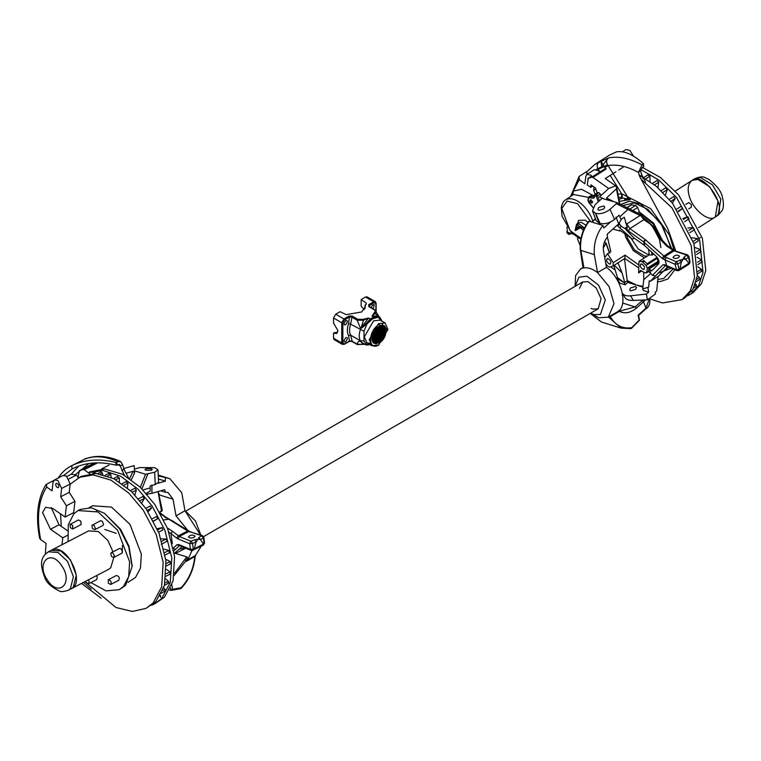 <?xml version="1.0" encoding="UTF-8"?>
<svg xmlns="http://www.w3.org/2000/svg" width="761" height="761" viewBox="0 0 761 761"><rect width="100%" height="100%" fill="white"/><g stroke="black" fill="none" stroke-linecap="round" stroke-linejoin="round"><path stroke-width="1.14" d="M580.32 250.055C579.54 239.62 582.27 230.126 588.51 221.546L589.176 221.223L602.836 225.465C596.396 234.188 593.551 243.891 594.312 254.583L580.662 250.34L580.691 249.627L583.773 266.807L582.764 268.1C587.216 267.044 592.144 268.519 597.537 272.543L609.133 286.659L614.003 303.706L608.267 317.175L598.793 317.765L590.584 313.19M583.449 267.653L580.481 269.052L575.592 275.596L575.097 286.345M610.018 316.11L608.543 317.004L610.265 316.633L610.018 316.11L618.122 311.43L618.636 311.801L618.474 310.916C624.144 314.103 630.118 313.19 636.386 308.176L635.159 306.93L620.89 310.802L619.425 310.231M638.717 264.895L625.019 255.135L613.242 262.631L607.554 253.736L610.798 251.672L607.411 237.061C604.139 241.056 602.817 245.594 603.483 250.664L606.479 267.377C621.033 277.727 628.301 304.505 618.37 311.211L618.636 311.801L610.265 316.633C615.288 325.356 622.365 329.047 631.497 327.706L631.126 328.609L621.128 328.143L630.85 328.59L639.164 320.105L638.118 315.197L646.013 308.11L643.511 301.775L645.309 299.91M606.479 267.377L597.537 272.543L594.312 254.583M621.585 218.968L618.693 223.858L607.221 234.169L607.44 237.042M622.669 303.049L635.159 306.93L642.274 300.547L643.511 301.775L636.386 308.176M579.492 288.286L582.679 281.97L587.958 281.637L596.234 288.01L601.095 298.702L598.175 308.804L592.886 309.137L591.107 308.405M610.541 221.984L603.834 228.005L602.836 225.465M575.145 286.317L578.874 277.175L586.988 276.214L598.517 285.099L605.309 300.015L600.419 314.502L593.865 314.559L590.641 313.151M158.193 491.539L162.264 510.165L161.256 511.459L161.941 511.012M159.401 494.174L159.372 494.945L173.032 499.187L176.029 515.901L184.971 510.736L200.466 534.954M201.18 546.293L195.415 555.52M176.029 515.901L187.853 530.446M192.457 549.432L187.91 559.735L186.426 561.333L186.264 560.448L174.24 575.421M171.701 584.486L172.566 589.347L170.987 590.403L180.776 588.624L181.147 587.72C189.004 579.245 193.551 568.847 194.797 556.5L195.444 555.463L195.177 556.339C193.912 569.085 189.185 579.806 180.994 588.5M159.601 512.067L161.256 511.459M146.94 494.136L152.019 493.309L146.93 494.089M174.554 573.204L186.73 556.881L174.621 553.114M186.73 556.881L187.501 557.433L186.264 560.448L184.638 559.801M173.032 499.187L167.991 492.472L165.394 492.253L164.642 489.694L152.019 493.309M160.742 490.807L165.394 492.253M180.5 588.595L181.147 587.72L172.566 589.347M169.57 589.965L170.987 590.403L170.55 587.987M158.278 475.825L169.884 478.688L181.755 492.776L184.971 510.736M158.431 478.983L165.384 481.142L165.375 478.022M157.984 483.264L165.384 481.142M185.855 511.44L195.472 521.019L200.866 535.088M179.235 549.157L183.021 548.491L179.235 549.157M364.262 309.756L361.161 306.169L361.161 299.539L366.241 303.03L366.241 304.181M344.495 343.924L349.48 341.042L351.668 340.995L357.147 344.153C357.689 341.775 358.831 340.871 360.59 341.451L360.334 340.747C358.897 337.913 358.897 334.25 360.334 329.76L360.59 328.505L357.147 320.238L351.668 317.071L349.48 317.023L344.495 319.905L342.85 322.75L342.85 342.973L344.495 343.924L342.402 344.391L334.184 339.653L333.546 338.236L341.756 342.973L341.756 322.75L333.546 318.003L335.734 314.217L340.091 311.706L346.141 314.635L361.637 311.981L365.299 306.883L365.042 305.446L366.155 304.238M333.546 318.003L333.546 323.064L337.922 330.645L336.647 333.48L333.546 333.175L333.546 338.236M337.827 331.653L335.668 332.899M337.19 333.033L334.754 332.481L333.546 333.175M370.322 319.002L369.57 320.59L369.218 320.172L370.284 318.916L373.67 316.966L372.024 316.015L375.354 311.201L374.678 310.022L368.743 306.54L368.743 304.638L373.727 301.765L365.518 297.018L361.161 299.539M365.518 297.018L367.059 296.866L375.268 301.613L373.727 301.765L374.269 302.707L369.294 305.589L369.285 306.902L368.743 306.54L369.285 306.902M366.621 322.968L367.03 323.32L365.813 323.882L369.218 320.172M365.042 308.319L365.47 304.638M370.236 344.267L369.218 344.8L370.322 344.267M369.218 344.8L365.813 344.847L361.57 342.364L366.621 345.018L369.218 344.8M370.207 344.505L365.86 344.876L361.18 342.146L363.463 344.467L364.253 344.219M368.552 318.031L363.463 320.248L361.18 327.687L368.552 318.031L370.236 319.002L368.552 318.031M378.598 316.31L375.04 313.561L372.11 315.977L373.794 316.947L375.268 316.681L375.468 317.185L373.794 317.004M378.521 316.538L378.008 316.976L377.875 316.462L378.521 316.538L379.863 317.347M372.024 316.015L378.169 316.062L379.882 317.194M381.508 321.113L378.008 316.976L375.468 317.185L369.57 320.59L367.011 323.891L361.618 328.029L365.813 323.882M348.928 341.366L349.48 341.042L348.538 335.62C346.949 332.509 346.949 328.476 348.538 323.539L349.48 317.023L348.928 316.081L352.219 316.072L357.699 319.24L362.978 319.373L368.638 317.974M379.948 317.442L378.693 317.004L372.519 318.888L367.011 323.891L364.005 331.216L364.005 340.966L367.03 344.828M378.816 344.952L371.958 345.77L369.237 339.748L378.54 323.634L385.123 322.978L387.844 329.323M378.54 345.123L387.844 329.637L379.092 324.576C367.791 330.54 367.791 351.877 379.092 344.809L378.54 345.123M379.092 343.04C388.405 338.112 388.405 320.514 379.092 326.345L371.863 338.864L379.092 343.04M373.204 308.852L374.326 304.704C372.852 304.505 371.844 305.522 371.292 307.748M345.703 320.628L346.959 320.505L347.473 321.656L345.703 324.738L344.438 324.861L343.924 323.71L345.703 320.628M345.703 337.694L346.959 337.57L347.473 338.721L345.703 341.803L344.438 341.927L343.924 340.776L345.703 337.694M379.016 316.7L376.134 311.858L375.04 313.561L374.45 312.752M366.174 344.695L369.228 344.191M360.961 341.803L361.618 342.355M357.147 344.153L363.463 344.467M361.618 328.029L360.961 328.352L361.18 327.687L360.961 328.352M362.978 319.373L363.463 320.248L357.147 320.238L357.699 319.24M371.872 338.445L372.586 341.927L372.7 341.328L373.375 342.926L373.489 342.165L374.031 343.392L374.65 342.697L375.639 343.81L375.677 342.792L376.543 343.753L377.152 342.488L378.483 343.116L378.521 341.841L379.967 342.193L379.71 341.014L380.938 341.394L381.185 339.606L382.317 339.958L382.754 339.425L382.364 338.112L383.554 338.284L383.925 337.684L383.249 336.685L384.59 336.448L384.162 334.707L385.58 333.898L384.705 332.938L385.989 332.015L384.952 331.444L386.093 330.807L384.971 329.846L385.884 328.657L384.647 328.276L385.58 327.744L384.162 327.306L384.59 326.336L383.249 326.374L383.925 325.86L382.222 325.927L382.754 325.48L378.521 326.678M378.436 326.726L379.092 326.345M375.886 329.066L385.37 334.536M376.343 328.562L385.58 333.898M384.162 334.707L375.401 329.646M376.457 328.438L384.647 333.166M374.631 330.702L384.59 336.448M375.03 330.131L384.876 335.82M383.373 336.457L374.298 331.216M375.249 329.846L384.077 334.935M373.556 332.509L383.554 338.284M373.889 331.891L383.925 337.684M382.364 338.112L373.356 332.918M374.165 331.435L383.249 336.685M372.728 334.412L382.317 339.958M372.976 333.775L382.754 339.425M381.185 339.606L372.633 334.669M373.251 333.147L382.222 338.322M372.158 336.324L380.938 341.394M372.319 335.696L381.413 340.947M379.891 340.871L372.148 336.4M372.557 334.907L381.023 339.786M371.948 337.561L379.967 342.193M378.521 341.841L371.901 338.017M372.1 336.619L379.71 341.014M371.929 339.33L378.483 343.116M377.152 342.488L371.939 339.473M371.882 338.226L378.341 341.946M376.096 343.125L377.018 343.658M375.848 342.783L372.262 340.709M371.948 339.644L376.98 342.545M375.049 343.477L375.639 343.81M374.65 342.697L372.833 341.651M372.281 340.833L375.677 342.792M372.852 341.708L374.498 342.659M372.871 341.803L373.489 342.165M382.222 325.927L381.727 325.651M383.249 326.374L382.488 325.936M384.4 326.355L384.876 326.631M384.077 327.173L381.546 325.708M382.469 325.946L383.373 326.459M384.847 327.316L385.58 327.744M384.647 328.276L380.414 325.832M381.461 325.737L384.162 327.306M384.781 328.457L385.989 329.161M379.178 326.307L384.952 329.646M380.281 325.898L384.705 328.448M378.997 326.402L384.971 329.846M377.732 327.278L384.952 331.444M384.705 332.938L376.628 328.267M377.275 327.658L385.884 332.633M377.903 327.144L384.971 331.225M378.731 326.564L386.093 330.807M368.743 304.638L369.247 306.569M104.818 529.456L116.167 533.347M122.435 545.418L122.226 552.952M70.164 484.253L80.97 476.424L95.943 473.437L113.855 478.717L131.548 491.587L146.169 508.909L159.049 533.271L165.955 560.895L164.471 585.352L155.815 601.618L145.96 608.41L132.319 611.444L115.986 607.506L84.947 581.651M61.261 526.336L60.538 513.865M95.753 462.869L83.092 469.442L79.41 470.659L77.888 477.642L93.146 474.893L111.058 480.172L128.752 493.033L143.372 510.365L156.252 534.726L163.168 562.341L161.674 586.798L153.028 603.073L145.96 608.41M68.071 541.566L68.271 524.843L73.807 513.78L78.088 510.545L98.026 511.934L117.622 530.236L129.617 561.761L128.714 576.581L123.472 586.455L119.192 589.689L106.045 590.869L90.863 582.593M85.698 581.252L86.307 582.545L88.676 583.725L96.799 579.511L97.294 577.199L96.485 575.658M72.78 528.943L81.161 524.529L80.809 521.161L78.44 519.982L70.06 524.396L70.412 527.763L72.78 528.943L72.685 525.385L70.316 524.205M113.789 557.433L121.912 553.218L122.54 551.544L120.923 548.729L119.448 548.481L111.325 552.695L110.83 553.276L111.42 556.253L113.275 557.547L114.407 555.768L112.799 552.952L111.325 552.695M94.821 529.675L102.944 525.461L103.572 524.377L102.269 521.228L100.481 520.714L91.929 525.375L92.452 528.495L94.821 529.675L95.439 528.6L94.145 525.442L92.357 524.938M110.716 584.458L118.84 580.243C119.858 577.761 119.039 576.182 116.376 575.506L108.252 579.72L108.347 583.278L110.716 584.458C111.734 581.984 110.916 580.405 108.252 579.72M113.817 557.413L110.716 567.782L108.633 569.352L68.319 590.279L70.402 588.71L73.389 576.705L67.558 561.39L58.036 552.486L48.343 551.811L51.244 550.308L60.937 550.983L70.459 559.877L76.29 575.202L73.303 587.207L71.22 588.776C86.107 582.888 66.245 541.566 51.244 550.308L88.657 530.874L98.34 531.558L107.872 540.453L112.999 551.83M78.088 510.545L80.305 509.394L91.377 507.796L104.485 513.323L119.829 529.095L128.752 546.902L132.1 566.498L125.679 585.304L119.192 589.689M104.485 513.323L120.542 529.285L128.97 546.103L132.1 565.537M89.18 507.577L92.661 505.77L111.487 507.083L129.998 524.377L141.327 554.141L140.471 568.144L135.525 577.456L128 582.317M88.676 583.725L89.17 581.414L88.362 579.872M88.257 472.695L103.192 470.526L120.704 476.234L137.846 489L152 505.884L164.88 530.246L171.786 557.861L170.293 582.327L161.646 598.593L154.588 603.93L151.572 605.252M160.4 595.435L160.666 597.423M163.777 587.682L165.498 590.869L159.468 594.103M166.412 569.361L169.988 571.853C171.025 573.271 170.949 573.927 169.77 573.813M163.976 549.128L168.904 550.441L169.284 552.695M157.175 528.762L162.007 527.611L162.94 529.884L158.592 532.148M158.602 532.158L162.94 529.884M150.126 506.122L145.789 508.367L150.24 506.027L151.506 508.139L148.053 511.753M130.445 490.55L134.944 488.21L136.352 490.065L134.887 494.926M117.575 477.023L119.306 477.86L119.458 481.97M97.722 473.589L101.299 471.81L102.878 474.522M94.174 472.781L94.697 473.523M109.023 473.998C109.346 472.686 109.907 472.838 110.716 474.445L111.22 477.451M126.212 481.922L127.934 483.121L127.401 487.868M138.435 498.836L142.944 496.495L144.286 498.493L141.812 502.945M156.623 516.519L152.248 518.793L156.623 516.519L157.784 518.707L153.522 521.171M161.075 538.864L166.145 539.035L167.049 541.28L161.218 544.315M165.784 559.364L170.198 561.494L170.274 563.635M165.765 578.893L168.286 581.195C169.18 582.755 169.009 583.326 167.762 582.926M89.598 471.944L104.561 468.957L122.473 474.236L140.176 487.107L154.797 504.429L167.677 528.8L174.583 556.415L173.089 580.871L164.443 597.147L154.588 603.93M53.803 480.467L46.507 484.262L46.63 487.03C38.383 500.215 36.395 517.737 40.656 539.606L46.088 543.383L45.318 554.113M40.656 539.606L39.677 538.312C35.472 516.538 37.517 498.721 45.812 484.862L46.507 484.262M76.071 475.206L68.947 478.907M61.983 544.724L62.773 537.799L50.483 529.256L42.578 512.581L45.641 507.292L52.842 508.519L65.132 517.061L66.407 505.78L60.68 496.79L61.631 488.438L57.884 480.533L54.469 479.953L53.013 482.455L52.071 490.807L46.63 487.03M60.68 496.79L69.241 492.338L70.193 483.986L66.445 476.082L63.039 475.501L54.469 479.953M55.648 484.281C55.905 486.545 56.828 487.639 58.426 487.582C59.329 485.318 58.597 483.891 56.219 483.311L55.648 484.281M62.773 537.799L67.434 535.373M67.463 530.655L59.054 524.805L51.225 507.568M65.132 517.061L73.693 512.61L74.978 501.328L69.241 492.338M66.407 505.78L74.978 501.328M116.975 465.104L116.062 465.19C99.491 461.099 84.823 462.365 72.048 468.985L71.743 465.665C84.661 459.463 99.349 458.388 115.805 462.441L116.718 462.355L116.975 465.104L119.506 464.381L124.3 475.216M78.05 476.576L75.31 474.674L71.211 474.236L66.939 476.462M121.836 470.517L124.043 469.366L122.616 464.733L120.704 461.518L117.936 461.718C105.76 456.277 94.792 455.363 85.023 458.978L71.61 465.722C66.14 468.434 61.622 472.6 58.055 478.241M124.043 469.366L128.419 477.708M72.542 468.719L72.048 468.985L71.743 465.665M71.924 469.052L64 475.245M83.491 582.403L91.263 589.081M116.718 462.355L117.936 461.718M101.261 598.308L81.551 583.411M85.612 458.731L85.422 458.788C96.362 454.869 108.119 455.772 120.704 461.518M96.428 510.793L96.542 510.108M86.706 458.331L84.985 458.778M86.897 458.274L85.137 458.712M108.414 457.409L106.768 457.085M126.069 473.228L133.061 471.297L129.636 478.517M123.539 468.567L134.183 465.627L134.602 472.885L133.061 471.297M160.752 514.103L187.653 530.997L201.589 535.696L198.878 537.551L198.126 539.149L194.673 539.739L196.11 541.937L194.293 548.786L193.351 549.176L190.488 549.366L178.673 544.562L176.894 544.771L173.042 548.386L175.525 549.299L179.377 545.685L180.29 545.589L178.673 544.562M194.055 537.39C191.211 538.35 189.356 538.17 188.49 536.828C190.488 534.774 192.676 534.545 195.035 536.153L194.055 537.39M198.878 537.551L200.485 539.663L203.339 537.875L204.148 543.573L203.891 542.384L204.148 543.573L203.472 544.029L200.485 539.663L198.126 539.149L196.11 541.937L192.533 543.478L189.67 543.677L190.488 549.366L192.095 550.403M168.894 532.044L170.93 533.585L172.595 531.368L167.344 527.972M193.208 550.07L194.293 548.786M203.472 544.029L194.293 548.89M181.993 546.721L174.221 553.409M89.589 473.684L84.243 469.737L97.541 462.831M109.023 465.066L101.622 468.909M98.825 470.365L92.994 473.39M79.296 470.707L92.947 463.63M83.092 469.442L84.243 469.737M134.592 469.061L139.691 467.596L154.864 467.663L157.974 469.86L154.645 472.239L145.541 474.265L140.376 487.297M146.949 494.231L146.768 492.947L150.25 491.14L150.145 485.994L155.263 484.519L158.592 482.151L157.974 469.86M134.345 470.793L145.541 474.265M151.315 468.757L146.15 468.709L144.951 469.518L145.903 470.25L151.078 470.308L152.267 469.489L151.315 468.757M143.039 489.941L150.24 487.877M203.339 537.875L203.082 536.686L203.339 537.875L201.617 535.839M194.673 539.739L190.925 541.233L179.273 536.476L172.595 531.368M203.33 545.038L204.585 542.916L203.777 537.228L202.369 535.582L201.589 535.696M164.538 516.938L165.689 517.718L164.538 516.938M165.156 517.337L166.041 518.051M202.369 535.582L188.795 531.53L179.273 536.476L178.017 538.921L189.67 543.677L190.925 541.233M172.357 543.601L170.93 533.585L176.6 538.084L178.274 535.868L187.653 530.997L188.709 531.749M179.406 545.666L176.894 544.771M203.567 543.963L202.226 545.39M191.249 541.214L192.533 543.478L193.351 549.176L192.419 550.393L203.71 544.886M615.982 171.748L605.28 178.559L615.63 185.808L608.686 188.471L592.933 177.437L591.792 177.142L588.272 178.264L587.264 184.952L590.736 187.377L590.936 184.837L595.454 188.005L597.518 193.779L598.07 192.562L595.34 194.302L596.301 194.455L599.031 192.714L597.68 192.628L594.95 194.359L593.951 198.174L589.956 197.784C587.777 198.288 587.72 200.181 589.775 203.434L592.943 207.306M591.792 176.019L587.72 179.092M599.031 192.714L600.372 194.093L597.642 195.834L599.326 200.875M600.905 195.663L600.372 194.093M603.273 247.905L605.984 243.396M604.719 257.522L607.554 253.736M613.242 262.631L613.043 265.989L609.694 267.121L607.525 266.036L605.813 263.648M609.59 264.134C611.72 262.688 611.15 260.804 607.868 258.493C605.746 259.939 606.317 261.813 609.59 264.134L610.436 263.981M607.868 258.493L607.031 258.635M612.862 229.099L620.044 231.011L619.53 230.012L632.458 239.201L617.58 225.817L619.758 224.428L619.292 223.287M617.295 225.113L617.58 225.817M614.498 227.625L615.849 226.417M658.16 276.31L656.705 290.968L655.192 292.3L655.44 294.003L647.421 299.815L633.304 300.414C629.1 300.519 626.389 299.682 625.171 297.884L622.45 293.28C623.811 295.335 626.531 296.181 630.603 295.81L646.422 294.041L647.421 299.815M640.657 270.44L638.574 272.933L639.012 261.384L642.037 261.575L646.06 265.456L657.352 258.264L656.971 257.104M648.591 271.553L646.365 272.971L646.755 272.362L645.071 272.828L640.239 270.564M657.932 262.06L657.98 261.365L647.316 268.157L646.755 272.362L648.467 271.268L648.981 267.758L649.399 268.728L658.141 263.163L657.932 262.06L648.981 267.758M647.316 268.157L646.06 265.456M643.264 269.556C645.385 268.119 644.814 266.236 641.542 263.924C639.411 265.37 639.982 267.244 643.264 269.556L644.101 269.413M641.542 263.924L640.695 264.067M651.749 270.916L658.607 263.896C659.625 261.736 658.817 259.197 656.182 256.295L644.424 245.403L634.17 238.117L626.151 229.927L625.666 227.415L627.368 228.062L624.324 217.237L620.909 219.406L619.169 215.201L614.527 219.368C609.818 223.04 604.995 224.381 600.087 223.392L595.606 213.337C600.515 214.326 605.337 212.985 610.046 209.313L616.296 203.701L616.439 202.397L627.587 207.924L616.439 202.397L604.871 199.268L599.449 197.004L608.686 188.471M625.666 227.415L627.368 228.062M615.23 270.069L610.503 266.759M615.63 185.808L616.667 187.615L616.391 188.842L606.536 197.946L613.261 201.408M607.497 199.858L606.536 197.946M626.94 207.601L631.192 204.89L635.587 205.394L637.613 207.477L639.421 211.91L641.123 213.87L653.68 224.495L662.194 240.914M642.265 216.562L650.084 223.344M626.626 229.632L621.452 226.388L619.283 227.777M634.17 238.117L632.458 239.201M632.686 210.512L636.919 213.156M619.758 224.428L621.452 226.388M651.663 224.961L643.835 219.701L629.851 228.614L645.128 239.468L664.714 256.761L676.139 261.717L683.216 259.092L683.92 257.275L688.952 263.201L689.647 262.64L688.458 257.161L685.642 259.311L683.216 259.092L681.342 262.041L679.792 259.901M660.852 239.097L659.207 238.326L652.263 226.245L650.427 224.39M604.871 199.268L599.449 197.004M619.159 283.682L619.739 283.13L616.838 278.184L617.466 277.489L613.794 265.513M647.088 263.744L643.739 260.49L647.088 263.744L657.038 257.399M651.844 270.84L649.77 269.394L650.607 273.285L648.467 271.268M643.739 260.49L642.037 261.575M625.019 255.135L624.819 258.502L638.546 267.805M641.808 270.868L638.574 272.933M639.012 261.384L649.247 254.868L648.562 249.38M620.519 230.707L620.044 231.011M652.767 226.664L659.54 239.648L660.843 247.61M657.98 261.365L657.352 258.264M624.819 258.502L613.043 265.989M642.921 288.742L648.676 287.192L642.693 288.942L643.739 279.734L643.701 272.01M617.932 262.669L622.098 273.009L624.714 282.379L627.235 280.895L624.496 258.502M617.466 277.489L624.781 283.102L616.838 278.184M643.026 286.469L636.89 285.232L643.045 286.364M647.953 287.848L648.695 292.129L643.292 290.445L642.693 288.942M614.26 265.218L622.098 273.009M650.607 273.285L652.415 275.349L662.936 264.799L665.552 265.541L650.389 281.256L649.228 280.771L648.676 287.192M643.739 279.734L650.76 273.456M648.695 292.129L646.422 294.041M630.603 295.81L633.304 300.414M622.289 293.014L625.009 297.608M624.714 282.379L624.781 283.102M627.445 280.685L636.89 285.232L627.235 280.895M624.553 283.311L625.142 284.804L619.739 283.13M642.959 287.116L627.815 282.407L627.188 280.809M625.142 284.804L627.815 282.407M630.707 290.845L629.651 290.017L630.479 287.934L635.397 286.507L636.453 287.335L635.625 289.408L630.707 290.845M649.77 269.394L649.399 268.728M653.728 254.136L652.272 255.059L651.445 252.062M649.247 254.868L652.272 255.059M658.779 275.805L666.056 268.528L658.645 275.967M650.389 281.256L658.455 276.119M662.936 264.799L664.6 264.685L665.257 265.627L676.843 270.65L678.812 270.583L688.695 264.4L689.647 262.64M678.603 257.637L679.535 256.162C677.033 254.535 674.874 254.925 673.057 257.313C673.999 258.721 675.844 258.826 678.603 257.637M664.6 264.685L676.187 269.708L679.059 269.384L679.953 268.928L681.342 262.041L677.87 263.905L674.988 264.229L676.139 261.717M679.953 268.928L688.952 263.201M655.335 275.929L652.415 275.349M658.389 264.115L658.141 263.163M618.722 169.998L623.192 167.154M592.743 186.103L590.736 187.377M618.94 281.77L618.598 281.19M617.095 279.725L618.446 281.294M602.465 198.06L595.102 204.671L592.496 210.854L595.606 213.337M595.454 213.289L599.135 223.097L600.087 223.392M599.135 223.097L596.177 220.661L592.496 210.854M598.926 210.34L597.87 209.513L598.698 207.43L603.616 205.993L604.672 206.821L603.834 208.904L598.926 210.34M641.333 215.411L641.057 215.962L640.848 214.707M646.298 219.853L643.835 219.701L641.057 215.962L627.901 209.522L619.863 216.742M625.485 222.602L626.807 223.962L639.906 215.629L639.44 213.955L640.762 214.602L627.473 207.877L627.93 209.484L616.296 203.701M645.661 239.915L643.939 242.131L628.358 230.916L625.789 228.233M688.21 255.848L688.458 257.161L688.21 255.848L688.458 257.161L686.622 255.211L687.516 254.878L672.952 250.264L666.722 246.088L659.207 238.326M645.128 239.468L643.635 241.779L644.424 245.403M666.902 266.35L665.047 259.929L663.554 259.273L664.714 256.761L674.065 250.816L686.593 255.059M674.151 250.826L672.952 250.264L663.754 256.124L662.165 258.398L643.939 242.131L644.7 245.641M652.263 226.245L653.775 226.626L660.472 238.26M658.493 236.947L660.11 237.499M660.51 238.345L667.682 245.908L674.988 250.635M660.577 238.688L658.845 237.679M660.634 238.773L658.912 237.812M667.92 246.65L666.722 246.088M665.799 268.738L667.606 266.654M666.189 257.408L665.047 259.929L674.988 264.229L676.843 270.65M687.83 264.505L688.981 263.277M678.983 270.136L679.953 269.023M643.492 217.399L642.959 217.646M590.688 199.753L592.505 201.694L591.744 203.216C589.727 201.789 589.375 200.638 590.688 199.753M591.287 199.981L590.526 199.953M590.974 199.877C589.861 200.638 590.155 201.617 591.868 202.826L592.6 202.169M649.228 254.336L647.411 254.231L638.27 249.028L630.945 238.117M647.43 256.029L644.557 256.048L634.398 249.808L627.235 237.556L626.607 235.035M644.424 257.941L633.333 250.616L625.723 237.308L624.895 233.817M639.487 212.062L653.661 223.23L663.449 242.379M640.752 169.522L658.693 179.967L676.443 197.356L699.654 240.029L703.021 272.324L698.712 285.48L690.541 294.231L687.544 295.839M642.408 167.363L660.538 177.541L678.65 194.968L702.393 238.279L705.77 270.574L701.461 283.739L693.281 292.481L690.541 294.231M717.994 201.009L715.311 216.98C729.599 209.037 703.668 170.902 692.034 180.414L697.789 179.425L709.642 186.702L717.994 201.009M688.734 208.837L691.321 207.182L691.226 204.443L688.791 202.597L685.794 204.386M638.983 174.878L656.125 186.15L672.581 203.311L693.927 243.663L697.304 275.967L692.995 289.123L684.824 297.865L682.075 299.615L662.546 302.954L649.637 298.854M691.939 290.835L691.72 291.473M695.449 283.691L696.6 286.146L693.528 288.143M697.361 275.596L699.483 277.632L700.053 279.201L696.02 281.893M697.856 266.692L701.262 269.28C702.317 270.726 702.232 271.316 701.024 271.059M697.047 257.266L701.518 259.796L701.594 261.774M695.031 247.534L700.244 249.475L700.624 251.596M691.93 237.736L697.476 238.631L698.141 240.828M687.858 228.034L693.29 227.587L694.432 229.736L689.904 232.619M682.902 218.578L687.83 216.685L689.086 218.807L684.624 221.651L689.019 218.845M681.247 206.25L676.833 209.056L681.247 206.25L682.646 208.286L678.555 211.587M669.376 199.392L673.865 196.49L669.347 199.363M673.742 196.604L675.311 198.459L672.286 202.93M662.936 192.4L667.245 189.66L665.732 187.805L661.195 190.697M667.245 189.66L665.38 194.921M654.498 184.809L658.684 182.155L657.133 180.443L652.605 183.325M658.684 182.155L657.942 187.71M648.115 175.163L649.884 176.162L650.075 181.46M640.553 170.816L641.618 174.64M641.143 179.216L672.011 207.905L691.188 245.413L694.565 277.708L690.256 290.873L682.075 299.615M675.273 191.078L692.034 180.414C688.058 183.705 687.164 189.032 689.352 196.386C692.824 209.703 709.1 222.697 715.311 216.98L718.156 215.173L720.838 199.192L712.486 184.894L700.634 177.617L694.879 178.597C704.933 174.944 704.106 178.055 708.415 179.082C716.681 185.332 721.342 191.344 722.389 197.109C724.814 206.745 722.132 210.626 722.179 210.502L718.156 215.173M580.529 227.33L575.364 230.573L576.952 224.999L583.116 228.024L583.972 229.156M578.693 228.585L579.901 228.233M580.148 245.546L577.523 238.849L577.704 237.461M592.391 195.063L581.537 189.289L573.252 191.097L579.311 179.625L584.848 183.82L585.856 176.276L586.912 174.383L590.831 175.163L592.429 176.733M599.706 172.1L598.108 170.531L594.189 169.741L586.912 174.383M594.075 187.035L593.618 190.469L595.844 189.051M593.618 190.469L595.169 194.226M579.311 179.625L579.102 176.447L587.283 171.235M570.655 196.452L579.102 176.447L571.425 195.929M633.513 156.167L629.832 150.345L625.913 149.556L622.365 151.81M572.909 194.968L573.252 191.097L571.216 196.081M583.421 230.421L579.739 226.93L577.504 226.978L576.505 229.299L580.025 227.054M576.505 229.299L575.364 230.573M566.964 226.959L567.402 232.2L573.185 234.188M566.935 231.506L566.993 232.866L568.781 234.34L570.122 234.141M567.145 231.839L569.761 233.998M566.935 231.734L567.487 233.123L569.903 234.188M641.999 175.401L639.83 176.78L638.393 172.367C627.283 166.374 617.171 164.1 608.058 165.556C606.003 162.493 606.127 159.953 608.429 157.946L594.931 164.357L609.666 154.987L616.496 151.848C624.191 150.564 633.133 154.473 643.33 163.577L643.483 166.678L642.284 167.439L640.562 170.987L641.999 175.401L645.528 181.965M674.826 269.784L667.882 278.973L660.928 281.361L657.295 281.77M639.83 176.78L667.901 228.985L675.73 250.892M643.483 166.678L643.578 166.136L643.483 166.678M643.33 163.577L642.037 164.88C629.623 158.25 618.427 155.938 608.429 157.946L603.121 164.642L601.019 161.303L601.751 166.707L605.128 167.353L603.121 164.642L601.751 166.707L597.918 168.752C596.672 166.022 597.014 163.853 598.945 162.245M638.393 172.367L642.037 164.88M618.569 197.194L630.365 199.515L627.568 196.757L621.68 193.817L617.961 194.15M594.931 164.357L586.95 171.653L586.76 174.478M619.397 201.342L630.365 199.515L627.159 196.994L627.835 198.982M674.122 250.217L669.395 234.987L650.655 208.619L627.568 196.757L608.058 165.556L605.128 167.353M621.471 198.155L621.68 193.817L610.189 175.439M618.978 199.258L622.289 198.298L622.022 193.969M616.01 217.066L618.693 223.858M592.029 222.107L595.53 218.949M580.662 250.34C579.901 239.648 582.736 229.946 589.176 221.223M608.648 317.204L621.128 328.143L601.494 322.046L590.346 313.323M622.565 294.517L622.175 295.144M642.845 300.015L642.274 300.547M645.537 308.804L646.013 308.11L645.537 308.804M649.504 298.493L646.013 308.11M187.339 560.134L195.444 555.463M151.934 484.995L151.962 493.328M187.501 557.433L187.91 559.735M171.482 520.315L174.45 522.056M185.684 548.224L175.867 553.237L174.887 552.886M163.767 519.906L168.333 519.335M194.835 556.12L194.721 557.356M194.797 556.5L186.426 561.333M375.268 316.681L377.875 316.462M368.638 343.259L367.687 343.221M335.734 314.217L343.943 318.954L348.928 316.081M369.894 343.325L367.04 342.926L364.31 336.904L373.613 320.79L380.196 320.134L385.123 322.978M375.915 310.992L375.915 303.658L374.269 302.707M364.005 331.216L350.621 324.148C349.175 328.638 349.175 332.3 350.621 335.135L352.219 341.356M364.005 340.966L360.334 340.747L350.621 335.135L348.538 335.62M352.219 316.072L350.621 324.148L348.538 323.539M381.518 320.904L381.166 319.487L381.879 321.104M342.85 322.75L341.756 322.75L343.943 318.954L344.495 319.905M364.367 344.276L357.309 344.562L351.829 341.394L349.318 341.404L344.333 344.276L342.402 344.391L341.756 342.973L342.85 342.973M374.212 309.698L374.764 310.069M375.915 303.03L375.915 303.658L375.915 303.03M160.628 595.768L160.019 596.091M165.127 589.252L162.778 590.469M168.286 581.195L165.061 582.869M169.988 571.853L166.279 573.775M170.198 561.494L166.193 563.568M168.904 550.441L164.718 552.619M166.145 539.035L161.846 541.261M162.007 527.611L157.651 529.875M157.784 518.707L153.418 520.971M151.506 508.139L147.158 510.393M144.286 498.493L140.014 500.709M136.352 490.065L132.205 492.215M127.934 483.121L124.005 485.157M119.306 477.86L115.72 479.725M110.716 474.445L107.71 476.005M102.431 472.981L100.481 473.998M47.601 580.31C59.035 598.003 73.807 582.536 61.612 565.651C50.178 547.958 35.406 563.425 47.601 580.31M70.193 483.986L61.631 488.438M50.483 529.256L59.054 524.805M120.409 465.913L117.679 464.743M88.932 463.487L75.31 474.674M78.773 466.017L71.211 474.236M120.409 465.884L122.616 464.733M116.062 465.19L115.805 462.441M176.6 538.084L178.017 538.921M173.831 550.85L175.525 549.299M131.349 479.725L134.602 472.885M154.645 472.239L155.263 484.519M141.946 488.838L147.748 474.217M191.249 531.949L190.469 532.063M204.148 543.573L202.787 545.009M641.123 213.87L640.315 214.383M631.716 204.766L627.121 207.696M629.823 209.066L635.587 205.394M637.09 213.394L639.421 211.91M637.613 207.477L632.81 210.54M619.54 204.652L616.391 188.842M644.358 261.223L642.655 262.307M663.554 259.273L662.165 258.398M683.92 257.275L686.622 255.211M676.453 261.689L677.87 263.905L679.059 269.384L678.241 270.507M666.227 268.243L667.549 266.626M652.424 252.966L651.644 253.47M606.175 169.009L592.933 177.437M591.792 177.142L605.718 168.276M606.584 264.752L606.07 265.085M610.046 209.313L614.527 219.368M626.807 223.962L629.851 228.614L628.358 230.916M645.043 219.862L653.775 226.626M660.558 238.631L658.826 237.641M659.321 238.516L660.881 238.983M598.213 201.874L596.329 196.214L594.921 195.596M604.605 241.589L606.384 244.005L609.685 253.156M603.33 246.745L604.576 245.955M604.738 241.969L603.93 243.53M594.408 195.368L591.192 195.425L589.147 196.728L594.655 196.661M589.956 197.784L590.346 196.481L592.391 195.177L593.371 195.606L592.391 195.177M595.882 195.758L596.301 194.455L597.642 195.834L596.329 196.214M593.951 198.174L594.636 196.823M609.333 252.604L606.117 243.796L604.358 242.217M606.393 243.387L606.384 244.005L606.393 243.387M594.836 195.644L594.779 196.138L594.836 195.644M594.788 195.52L594.741 196.005L594.788 195.52M694.736 285.556L696.229 284.614M696.657 279.43L699.483 277.632M697.761 271.506L701.262 269.28M697.628 262.269L701.518 259.796M696.115 252.1L700.244 249.475M693.195 241.351L697.476 238.631M688.924 230.364L693.29 227.587M683.416 219.482L687.83 216.685M678.232 211.092L682.646 208.286M670.926 201.256L675.311 198.459M645.918 178.692L649.884 176.162M587.949 222.307L585.257 220.148L578.531 220.348L577.513 223.667M580.976 238.374L570.018 230.554L561.751 208.409L567.097 201.094L577.561 203.663L590.774 221.717M592.8 221.051C587.692 205.831 573.423 194.873 565.433 200.019L573.537 194.493L588.472 197.394M561.713 206.906L561.618 210.635M584.477 228.081L579.406 224.067L576.524 224.295L579.045 222.697L581.299 222.317L585.999 225.266M607.525 164.766L598.279 169.342M657.637 279.439L663.602 278.526L673.009 268.994M670.983 248.124L662.86 226.331L647.915 209.38L634.37 202.921L622.726 205.508M657.818 273.342L671.183 268.205M627.597 198.564L624.591 199.477M663.145 271.525L668.662 267.111M671.697 248.6L660.453 222.222L640.496 203.967L629.233 201.199L620.643 204.481M640.534 203.977L629.299 201.237L620.738 204.519M663.316 271.354L668.605 267.092M640.562 170.959L638.393 172.338M596.215 169.551L597.918 168.752L599.925 171.967M580.32 250.065L583.078 267.91L583.535 267.615M583.345 267.396L580.481 269.052M595.435 218.683L591.735 222.012M631.345 328.495L639.468 320.21L638.603 315.387L645.984 308.766C649.009 306.997 650.265 303.772 649.742 299.111M620.89 310.802L619.435 310.231M601.494 322.046L590.232 313.389M158.031 491.587L161.57 511.268L162.026 510.973M161.836 510.755L159.268 512.229M195.701 555.359L195.158 555.673M184.029 547.549L183.021 548.491M158.24 475.064L169.884 478.688M203.587 536.619L598.175 308.804M185.598 511.221L582.679 281.97M365.014 308.405L365.014 305.266M382.46 325.014L382.26 323.435M367.04 342.926L371.958 345.77M387.844 329.009L387.844 329.637M379.52 316.842L381.166 319.487M376.134 311.858L374.602 309.66L368.838 306.226M376.143 311.991L376.143 303.344L375.268 301.613M132.1 566.498L132.129 564.614M168.59 583.164L164.481 585.295M170.445 573.927L166.088 576.191M170.806 563.663L166.336 565.984M169.665 552.667L165.156 555.007M126.507 481.418L122.055 483.73M117.869 476.338L113.57 478.574M109.299 473.123L105.303 475.197M48.343 551.811C42.568 556.072 38.24 561 44.889 577.732C46.478 582.66 51.348 587.112 59.51 591.078C60.471 591.972 63.41 591.706 68.319 590.279M160.019 512.79L165.86 517.138L189.575 531.406M174.231 553.447L182.031 546.74M179.539 545.57L191.182 550.469L192.961 550.46M625.371 298.217L624.99 297.57M591.773 176L588.11 178.34M689.352 263.867L690.056 261.86L688.867 256.381L687.516 254.878M640.762 214.602L644.843 219.558M666.056 268.528L666.674 267.796M639.563 214.012L627.587 207.924M619.949 204.129L616.667 187.615M592.857 207.468L589.699 203.625C587.616 201.313 587.425 199.021 589.147 196.728M594.95 194.359L594.674 196.795M594.417 195.235L591.192 195.425M698.55 227.653L715.311 216.98M698.722 238.64L700.491 237.518M701.813 271.211L697.561 273.912M702.222 261.832L697.789 264.657M701.1 251.577L696.581 254.459M698.474 240.771L693.927 243.663M648.334 174.621L642.617 178.255M692.034 180.414L694.879 178.597M565.433 200.019C563.625 200.818 562.255 203.311 561.304 207.515L562.056 216.257L571.387 232.476L579.016 238.155L581.223 239.049M575.601 230.554L579.245 228.319L578.731 227.929M575.116 230.279L576.524 224.295M643.435 163.777L643.692 166.336"/></g></svg>

